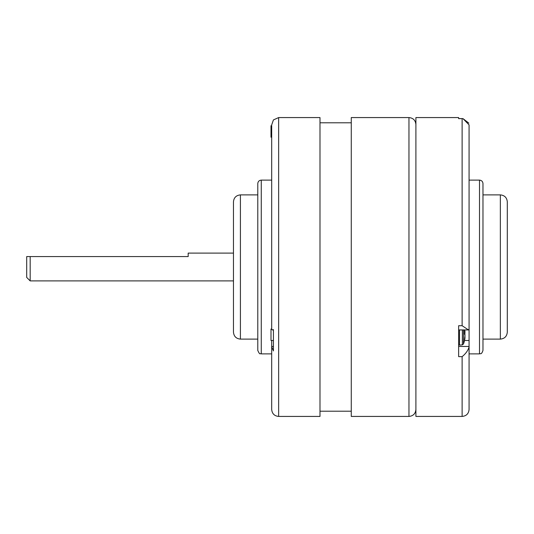 <?xml version="1.0" encoding="UTF-8"?>
<svg xmlns="http://www.w3.org/2000/svg" width="534" height="534" viewBox="0 0 534 534"><rect width="100%" height="100%" fill="white"/><g stroke="black" fill="none" stroke-linecap="round" stroke-linejoin="round"><path stroke-width="0.8" d="M459.5 333.203L459.5 336.327M463.465 329.932L463.465 344.029A26.066 26.066 0 0 0 464.86 338.75A26.006 23.429 -0 0 0 464.967 337.962L464.967 337.501M271.693 328.857L270.998 329.031L270.998 340.498L273.428 340.498M464.507 331.894A25.679 11.141 -0 0 1 464.64 332.355L464.64 331.748M465.001 332.121L464.507 332.482M464.58 332.482A25.679 23.129 180 0 1 464.64 332.942L464.64 334.684M464.507 332.355L464.967 332.028A26.006 11.287 180 0 0 464.446 330.686A25.405 22.889 180 0 1 464.446 333.797A26.006 11.287 -0 0 1 464.967 335.138L464.967 336.46A26.006 23.429 180 0 1 464.446 339.25A25.405 11.027 0 0 1 464.446 340.752A26.006 23.429 -0 0 0 464.86 338.75M464.493 332.942L464.967 333.062A26.006 23.429 -0 0 0 464.86 332.281M464.787 334.551L464.967 333.062M464.86 334.765A26.006 11.287 180 0 0 464.967 334.384M464.967 331.567L464.967 332.028L464.967 331.567A26.006 23.429 180 0 0 464.86 330.78A26.066 26.066 0 0 0 464.714 329.932M479.499 180.125L479.499 353.875C480.527 353.208 481.321 355.15 482.976 350.404L482.976 183.596C482.769 181.487 481.608 180.332 479.499 180.125L469.072 180.125L469.072 346.813C468.164 350.331 465.848 353.608 462.124 356.645L458.646 356.645L458.646 325.713L462.124 325.713L468.451 329.932L469.072 328.997M271.693 125.737L270.998 125.737L270.998 137.205L271.693 137.205M469.072 143.286L469.072 124.883L462.938 118.595L458.646 118.641L458.646 117.573L415.906 117.573L415.906 416.427L462.124 416.427C466.342 416.013 468.665 413.696 469.072 409.478L469.072 346.813M408.957 416.427L408.957 117.573L351.272 117.573L351.272 416.427L408.957 416.427C413.176 416.013 415.492 413.696 415.906 409.478M271.693 125.543L271.693 329.304L272.313 329.932L273.428 329.618L273.428 350.938L271.693 346.813L271.693 340.498M278.641 117.573L278.641 416.427L319.993 416.427L319.993 117.573L278.641 117.573L273.428 119.923L271.693 124.883M271.693 346.813L271.693 409.478C272.106 413.696 274.423 416.013 278.641 416.427M257.788 194.89L240.413 194.89C236.195 195.304 233.879 197.62 233.465 201.845L233.465 332.155C233.879 336.38 236.195 338.696 240.413 339.11L257.788 339.11M271.693 180.125L261.266 180.125C259.157 180.332 257.995 181.487 257.788 183.596L257.788 350.404C260.198 355.958 260.151 352.841 261.266 353.875L271.693 353.875M507.3 201.845L507.3 332.155C506.886 336.38 504.57 338.696 500.351 339.11L500.351 194.89C504.57 195.304 506.886 197.62 507.3 201.845M482.976 194.89L500.351 194.89M458.646 346.453L469.072 346.453L469.072 353.875L479.499 353.875M469.072 124.883L469.072 329.304M458.646 118.595L462.938 118.595L468.845 123.134M469.072 340.492L464.527 340.492M233.465 253.103L188.175 253.103L188.175 256.574L30.178 256.574L30.178 280.897L233.465 280.897M30.178 256.574L26.7 256.574L26.7 277.426L30.178 280.897M462.357 329.932L462.357 344.864L463.465 344.029M459.5 329.932L459.5 345.118L458.646 344.337M271.693 346.453L273.428 346.453M240.413 194.89L240.413 339.11M261.266 180.125L261.266 353.875M462.124 356.645L462.124 416.427M462.124 118.641L462.124 325.713M462.357 344.864L459.5 345.118M465.001 337.401L464.673 337.047M351.272 122.787L319.993 122.787M351.272 411.213L319.993 411.213M272.313 329.932L273.428 329.932M482.976 339.11L500.351 339.11M408.957 117.573C413.176 117.987 415.492 120.304 415.906 124.522M468.451 329.932L458.646 329.932"/></g></svg>
